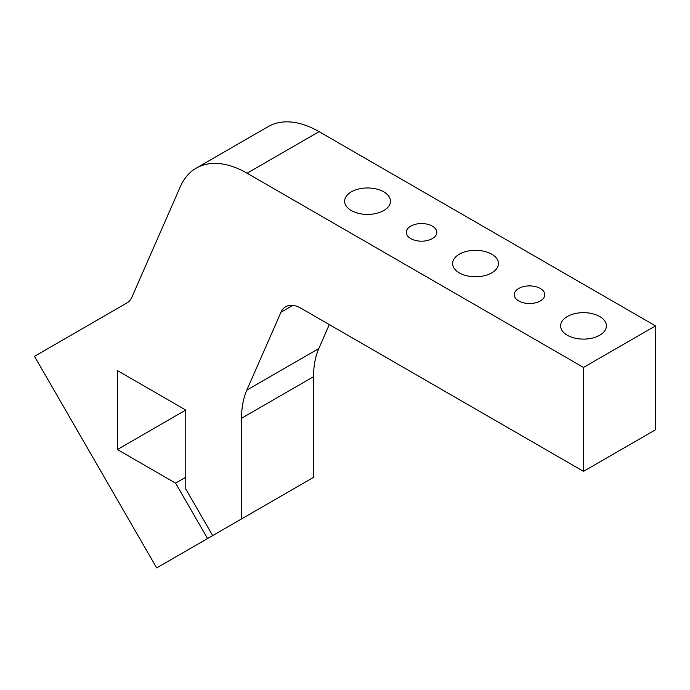 <?xml version="1.0" encoding="UTF-8"?>
<svg xmlns="http://www.w3.org/2000/svg" width="690" height="690" viewBox="0 0 690 690"><rect width="100%" height="100%" fill="white"/><g stroke="black" fill="none" stroke-linecap="round" stroke-linejoin="round"><path stroke-width="1.03" d="M279.562 496.973L156.673 567.922L34.5 356.325L127.072 302.876A30.541 17.63 -120 0 0 131.825 297.33L180.349 186.662A101.81 58.779 60 0 1 196.184 168.17A101.81 58.779 60 0 1 247.089 173.216L319.082 131.652A101.81 58.779 -120 0 0 268.177 126.615L196.184 168.17M319.082 131.652L655.5 325.887L655.5 429.792L583.507 471.356L300.969 308.232A30.541 17.63 -120 0 0 285.703 306.722A30.541 17.63 -120 0 0 280.951 312.268L292.879 305.377M246.804 390.135A101.81 58.779 -120 0 0 241.56 418.244L313.553 376.688A101.81 58.779 60 0 1 318.797 348.571L246.804 390.135L280.951 312.268M329.311 324.593L318.797 348.571M313.553 376.688L313.553 477.351L241.56 518.906L241.56 418.244M351.348 210.545A22.908 13.222 180 0 1 344.638 201.195A22.908 13.222 180 0 1 367.546 187.973A22.908 13.222 180 0 1 390.454 201.195A22.908 13.222 180 0 1 376.309 213.417A22.908 13.222 180 0 1 351.348 210.545M567.318 335.237A22.908 13.222 180 0 1 560.608 325.887A22.908 13.222 180 0 1 583.507 312.656A22.908 13.222 180 0 1 606.415 325.887A22.908 13.222 180 0 1 592.279 338.1A22.908 13.222 180 0 1 567.318 335.237M518.725 300.944A15.275 8.815 180 0 1 514.248 294.708A15.275 8.815 180 0 1 529.523 285.893A15.275 8.815 180 0 1 544.789 294.708A15.275 8.815 180 0 1 535.362 302.858A15.275 8.815 180 0 1 518.725 300.944M410.74 238.602A15.275 8.815 180 0 1 406.263 232.366A15.275 8.815 180 0 1 421.538 223.551A15.275 8.815 180 0 1 436.805 232.366A15.275 8.815 180 0 1 427.377 240.517A15.275 8.815 180 0 1 410.74 238.602M459.333 272.895A22.908 13.222 180 0 1 452.623 263.537A22.908 13.222 180 0 1 475.531 250.315A22.908 13.222 180 0 1 498.439 263.537A22.908 13.222 180 0 1 484.294 275.759A22.908 13.222 180 0 1 459.333 272.895M185.774 410.05L117.386 449.535L117.386 370.565L185.774 410.05L185.774 489.02L212.667 535.595L241.56 518.906M207.569 538.536L175.596 483.147L117.386 449.535M185.774 477.264L175.596 483.147M655.5 325.887L583.507 367.442L247.089 173.216M583.507 471.356L583.507 367.442"/></g></svg>
